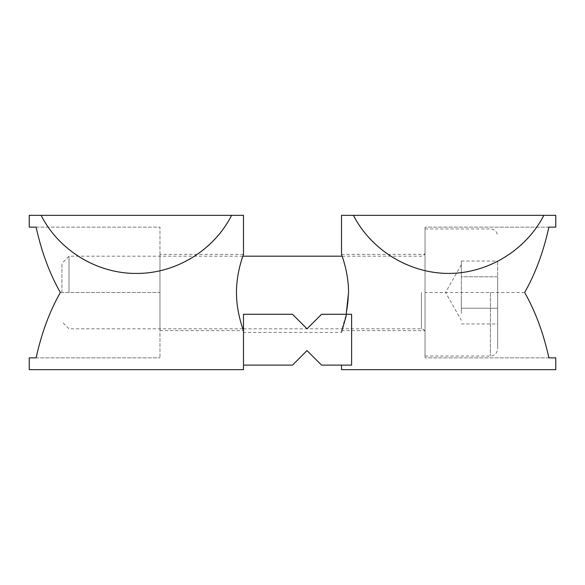 <?xml version="1.0" encoding="UTF-8"?>
<svg xmlns="http://www.w3.org/2000/svg" width="585" height="585" viewBox="0 0 585 585"><rect width="100%" height="100%" fill="white"/><g stroke="black" fill="none" stroke-linecap="round" stroke-linejoin="round"><path stroke-width="0.44" stroke-dasharray="2.92 2.19" d="M29.25 369.661L243.484 369.661M29.25 215.339L231.609 215.339C213.554 250.329 175.734 273.4 136.363 273.436C96.993 273.4 59.173 250.329 41.126 215.339M231.609 215.339L243.484 215.339M236.464 292.5C236.362 313.004 243.711 331.022 243.484 330.627C243.711 331.022 236.362 313.004 236.464 292.5C236.362 271.996 243.711 253.978 243.484 254.373C243.711 253.978 236.362 271.996 236.464 292.5M29.25 357.859L36.116 357.859C41.542 333.128 49.623 311.337 60.35 292.5C49.623 273.663 41.542 251.872 36.116 227.141L29.25 227.141M36.116 227.141L159.968 227.141L159.968 357.859L159.968 227.141L36.116 227.141M60.35 292.5L159.968 292.5L159.968 254.373L159.968 330.627L159.968 292.5L60.35 292.5M36.116 357.859L159.968 357.859L36.116 357.859M461.346 313.348L461.346 297.977L461.346 313.348M461.346 271.652L461.346 297.977L461.346 271.652L461.346 276.778L497.652 276.778L497.652 323.944L497.652 261.056L497.652 276.778L461.346 276.778L461.346 261.056L461.346 271.652M497.652 292.5L497.652 348.784L497.652 292.5M555.75 227.141L548.884 227.141C543.458 251.872 535.377 273.663 524.65 292.5L425.032 292.5L425.032 356.046L425.032 228.954L425.032 357.859L425.032 227.141L425.032 330.627L425.032 292.5L524.65 292.5C535.377 311.337 543.458 333.128 548.884 357.859L555.75 357.859M69.008 292.5L69.008 256.186L69.008 292.5M61.93 292.5L61.93 263.272L61.93 292.5M461.346 308.222L497.652 308.222L461.346 308.222M461.346 323.944L497.652 323.944M461.346 261.056L497.652 261.056M461.346 287.023L461.346 297.977L461.346 287.023M341.516 369.661L555.75 369.661M543.875 215.339C526.134 250.439 487.963 273.729 448.636 273.436C409.303 273.729 371.139 250.439 353.391 215.339L555.75 215.339M341.516 215.339L353.391 215.339M346.883 314.284L351.607 314.284L346.883 314.284C340.126 338.108 340.126 338.108 346.883 314.284C340.126 338.108 340.126 338.108 346.883 314.284L321.545 314.284L351.607 314.284L351.607 365.12L321.545 365.12L307.023 350.598L292.5 365.12L243.484 365.12L243.484 314.284L292.5 314.284L307.023 328.814L321.545 314.284L307.023 328.814L292.5 314.284L307.023 328.814L321.545 314.284L346.883 314.284M348.536 292.5C348.638 313.004 341.289 331.022 341.516 330.627C341.289 331.022 348.638 313.004 348.536 292.5C348.638 271.996 341.289 253.978 341.516 254.373C341.289 253.978 348.638 271.996 348.536 292.5M243.484 332.441L243.484 314.284L243.484 332.441L341.516 332.441L341.516 330.627L346.188 314.284M243.484 314.284L292.5 314.284L243.484 314.284M548.884 227.141L425.032 227.141L548.884 227.141M548.884 357.859L425.032 357.859L548.884 357.859M490.391 292.5L490.391 356.046L490.391 292.5M421.405 292.5L421.405 328.814L421.405 292.5M159.968 330.627L243.484 330.627L243.484 365.12M243.484 254.373L159.968 254.373M425.032 356.046L490.391 356.046C494.764 355.651 497.184 353.23 497.652 348.784M425.032 228.954L490.391 228.954C494.764 229.349 497.184 231.77 497.652 236.216M243.484 328.814L421.405 328.814C423.606 329.026 424.82 330.233 425.032 332.441M342.152 256.186L421.405 256.186C423.606 255.974 424.82 254.767 425.032 252.559M242.848 256.186L69.008 256.186L61.93 263.272M242.848 328.814L69.008 328.814L61.93 321.728M461.346 264.72L445.551 292.5L461.346 320.28M341.516 330.627L425.032 330.627M341.516 254.373L425.032 254.373"/><path stroke-width="0.88" d="M243.484 365.12L243.484 314.284L292.5 314.284L307.023 328.814L321.545 314.284L351.607 314.284L351.607 365.12L321.545 365.12L307.023 350.598L292.5 365.12L243.484 365.12L243.484 369.661L29.25 369.661L29.25 357.859L36.116 357.859C41.542 333.128 49.623 311.337 60.35 292.5C49.623 273.663 41.542 251.872 36.116 227.141L29.25 227.141L29.25 215.339L41.126 215.339C58.866 250.439 97.037 273.729 136.363 273.436C175.697 273.729 213.861 250.439 231.609 215.339L41.126 215.339M243.484 254.373L243.484 215.339L231.609 215.339M236.464 292.5C236.362 313.004 243.711 331.022 243.484 330.627C243.711 331.022 236.362 313.004 236.464 292.5C236.362 271.996 243.711 253.978 243.484 254.373C243.711 253.978 236.362 271.996 236.464 292.5M543.875 215.339L353.391 215.339C371.446 250.329 409.266 273.4 448.636 273.436C488.007 273.4 525.827 250.329 543.875 215.339L555.75 215.339L555.75 227.141L548.884 227.141C543.458 251.872 535.377 273.663 524.65 292.5C535.377 311.337 543.458 333.128 548.884 357.859L555.75 357.859L555.75 369.661L341.516 369.661L341.516 365.12M353.391 215.339L341.516 215.339L341.516 254.373M346.188 314.284L348.536 292.5C348.638 271.996 341.289 253.978 341.516 254.373C341.289 253.978 348.638 271.996 348.536 292.5M342.152 256.186L242.848 256.186M243.484 328.814L242.848 328.814"/></g></svg>
